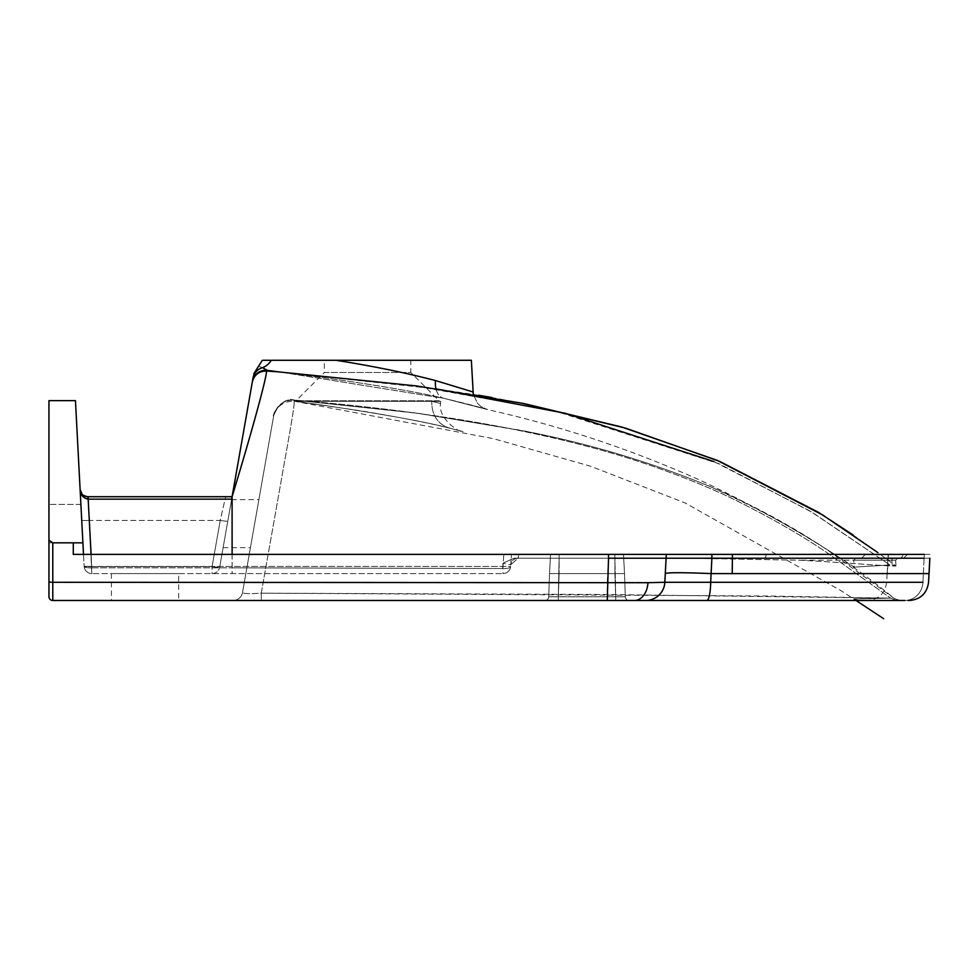 <?xml version="1.0" encoding="UTF-8"?>
<svg xmlns="http://www.w3.org/2000/svg" width="979" height="979" viewBox="0 0 979 979"><rect width="100%" height="100%" fill="white"/><g stroke="black" fill="none" stroke-linecap="round" stroke-linejoin="round"><path stroke-width="0.73" stroke-dasharray="4.89 3.67" d="M178.667 573.584L111.398 573.584L178.667 573.584L178.667 600.494L111.398 600.494L178.667 600.494M111.398 573.584L111.398 600.494M256.792 573.584L502.986 573.584L91.806 573.584L502.986 573.584L232.084 573.584L232.096 567.857L502.631 568.53L502.986 563.194L514.012 558.214L893.692 558.214L514.012 558.214L502.986 563.194L502.631 568.53L232.096 567.857L232.084 496.72L231.668 499.168L232.084 496.72L87.78 496.72L232.084 496.72L87.78 496.72L89.395 520.4L87.78 496.72L83.802 495.619M636.901 600.494L629.167 600.494A3.843 3.843 0 0 1 625.324 596.786L624.504 573.584L625.324 596.786L615.718 596.786L625.324 596.786A3.843 3.843 0 0 0 629.167 600.494A3.843 3.843 0 0 1 625.324 596.786L624.504 573.584L614.91 573.584L624.504 573.584L625.324 596.786L615.718 596.786L615.718 600.494L544.875 600.494L615.718 600.494L615.718 596.786L625.324 596.786A3.843 3.843 0 0 0 629.167 600.494M607.261 600.494L607.261 582.285L52.793 582.285L52.793 600.494L902.026 600.494M896.605 600.494L890.657 598.145C841.365 599.172 841.365 599.172 890.657 598.145C841.365 599.172 841.365 599.172 890.657 598.145L600.066 594.461L261.258 593.164C249.523 593.959 243.281 593.751 242.511 592.552C243.245 593.751 249.498 593.959 261.258 593.164L281.267 480.334C286.945 447.44 295.315 404.462 294.116 400.068C348.169 404.462 398.025 410.152 443.695 417.127C490.932 424.458 527.767 431.482 570.696 442.067C601.155 449.912 616.733 453.95 655.392 467.118C688.531 478.951 715.955 490.332 737.652 501.224C772.676 518.748 802.547 535.966 827.243 552.878L890.657 598.145L827.169 552.829C802.437 535.892 772.529 518.65 737.432 501.126C713.838 489.329 684.713 477.385 650.068 465.282C625.936 456.973 599.491 449.239 570.745 442.08C523.129 430.454 475.06 421.3 426.526 414.606C387.146 409.075 351.767 404.865 294.116 400.068L295.144 401.317L294.141 400.068C284.069 396.605 272.186 413.003 273.667 415.879L242.511 592.552A9.606 9.606 0 0 1 233.051 600.494L261.332 600.494L233.051 600.494A9.606 9.606 0 0 0 242.511 592.552L273.667 415.879C276.433 405.367 283.249 400.105 294.116 400.068C295.315 404.462 286.945 447.427 281.267 480.322L261.258 593.164L766.3 596.003L890.657 598.145L896.605 600.494L899.836 600.494M895.418 600.494L888.369 600.494M778.097 600.494L764.207 600.494M544.875 600.494L558.311 600.494L544.875 600.494A3.843 3.843 0 0 0 548.717 596.786L549.525 573.584L548.717 596.786L558.311 596.786L548.717 596.786L558.311 596.786L558.311 600.494L558.311 596.786L548.717 596.786L549.525 573.584L624.504 573.584L549.525 573.584L548.717 596.786A3.843 3.843 0 0 1 544.875 600.494A3.843 3.843 0 0 0 548.717 596.786A3.843 3.843 0 0 1 544.875 600.494M907.937 600.494L908.781 600.494M83.509 554.371L73.29 554.371L73.29 542.843L52.793 542.843L48.95 540.151L48.95 400.644L75.456 400.644L84.133 566.303L83.509 554.371L73.29 554.371L924.311 554.371L888.137 554.371L887.133 573.584L923.368 573.584L922.94 582.285A19.213 18.136 90 0 1 904.829 600.494C855.059 600.494 855.059 600.494 904.829 600.494A19.213 18.136 -90 0 0 922.94 582.285C874.602 582.285 874.602 582.285 922.94 582.285C874.602 582.285 874.602 582.285 922.94 582.285L710.681 582.285L711.109 573.584L928.802 573.584M48.95 523.63L48.95 504.405L48.95 542.843L82.909 542.843L73.29 542.843L82.909 542.843L73.29 542.843L73.29 554.371L73.29 542.843M81.893 523.63L80.89 504.405L81.893 523.63M91.096 554.371L91.806 573.584A7.685 7.685 0 0 1 84.133 566.303A7.685 7.685 0 0 0 91.806 573.584L89.395 520.4L220.238 520.4L212.088 566.572L91.806 566.572L212.088 566.572L220.238 520.4L225.647 496.72L220.238 520.4L89.395 520.4L91.806 573.584A7.685 7.685 0 0 1 84.133 566.303A7.685 7.685 0 0 0 91.806 573.584L91.182 554.371L91.806 573.584A7.685 7.685 0 0 1 84.133 566.303L80.107 489.439L84.133 566.303A7.685 7.685 0 0 0 91.806 573.584A7.685 7.685 0 0 1 84.133 566.303A7.685 7.685 0 0 0 91.806 573.584A7.685 7.685 0 0 1 84.133 566.303A7.685 7.685 0 0 0 91.806 573.584A7.685 7.685 0 0 1 84.133 566.303A7.685 7.685 0 0 0 91.806 573.584L88.171 499.168L231.668 499.168L255.042 418.29C262.556 390.939 266.386 375.177 266.508 371.017L269.066 370.6M48.95 540.151L48.95 542.843L82.909 542.843M52.793 542.843L52.793 582.285L48.95 582.077L48.95 596.652M615.718 600.494L615.718 596.786L615.718 600.494M558.311 600.494L558.311 596.786L558.311 600.494M254.675 523.63L258.909 499.608L254.675 523.63M227.348 523.63L231.582 499.608L227.348 523.63M253.304 376.474L251.53 386.497M245.142 422.732L239.096 457.022M231.668 499.168L219.663 567.233L231.668 499.168M253.549 375.067L253.402 375.875M440.428 401.317L295.156 401.317C285.856 399.86 404.572 415.989 450.181 428.312C467.399 432.657 467.399 432.657 450.193 428.312C404.67 416.002 285.733 399.848 295.156 401.317L440.428 401.317A1.921 1.921 0 0 1 439.069 400.754L296.074 400.754L439.069 400.754L410.813 372.485L324.33 372.485L296.074 400.754A1.921 1.921 0 0 1 294.997 401.292L294.997 401.292M440.599 401.317L440.599 403.47C437.564 417.911 458.931 432.559 462.051 431.335L450.181 428.312C467.399 432.657 467.399 432.657 450.193 428.312L449.373 428.129C432.473 423.503 377.747 413.101 346.725 408.757L295.156 401.317L440.599 401.317L295.156 401.317C283.714 400.729 276.494 405.955 273.471 416.993M294.141 400.068L414.276 412.783L519.164 430.026C583.79 442.165 646.581 460.656 707.56 485.486C779.847 517.732 842.111 555.411 894.353 598.548L829.286 551.312C792.941 526.543 752.423 504.626 707.744 485.56C648.649 461.439 587.816 443.328 525.221 431.249L419.93 413.554L294.141 400.068C281.536 395.871 271.146 417.984 273.667 415.879C276.433 405.367 283.249 400.105 294.116 400.068M261.258 593.164L261.332 600.494L261.258 593.164M623.709 558.214L624.504 573.584L623.709 558.214L624.504 573.584L623.709 558.214L614.91 558.214L623.709 558.214L614.91 558.214L615.718 596.786L614.91 573.584L615.718 596.786L558.311 596.786L615.718 596.786L614.91 558.214L614.91 573.584L614.91 558.214L623.709 558.214L623.501 554.371L623.709 558.214M559.119 554.371L614.91 554.371L550.528 554.371L549.525 573.584L550.333 558.214L549.525 573.584L550.333 558.214L559.119 558.214L558.311 596.786L559.119 573.584L558.311 596.786L615.718 596.786L558.311 596.786L559.119 558.214L550.333 558.214L559.119 558.214L559.119 573.584L559.119 558.214L550.333 558.214L550.528 554.371L550.333 558.214L550.528 554.371L559.119 554.371L550.528 554.371L559.119 554.371L559.119 558.214L559.119 554.371M666.295 554.371L665.292 573.584L666.099 558.214L608.522 558.214L607.261 582.285L664.839 582.285L666.295 554.371L666.099 558.214L711.88 558.214L711.109 573.584C682.62 572.434 667.348 572.434 665.292 573.584L664.839 582.285L710.681 582.285A19.213 3.916 90 0 1 706.777 600.494M665.096 577.255L665.292 573.584M645.65 600.494A19.213 19.213 0 0 0 664.839 582.285A19.213 19.213 0 0 1 645.65 600.494A19.213 19.213 0 0 0 664.839 582.285M930.026 554.371L924.311 554.371L930.026 554.371M887.133 573.584L888.137 554.371L924.311 554.371L923.368 573.584L887.133 573.584L886.68 582.285C885.089 593.421 878.689 599.491 867.492 600.494M232.109 554.371L232.17 573.584M687.919 558.214L799.525 560.233C845.44 562.313 911.045 568.383 892.114 565.116L889.899 564.969L812.558 512.543L719.063 463.765L554.481 410.788L412.575 385.579L278.685 371.885L435.961 388.859M895.956 566.058L892.114 565.116L895.956 566.058L895.65 560.233L891.881 560.233L895.65 560.233L895.956 566.058M271.073 370.857L280.153 372.032C323.156 377.453 398.514 387.586 443.683 398.282A19.213 12.14 102.7 0 0 444.197 398.38C501.811 412.979 501.811 412.979 444.197 398.38C501.811 412.979 501.811 412.979 444.197 398.38L280.165 372.032L444.197 398.38A19.213 12.14 -77.3 0 1 443.683 398.282A19.213 12.14 -77.3 0 1 435.484 380.55C405.673 372.791 372.509 366.036 335.993 360.284L295.866 360.284M266.508 371.017L278.685 371.885M714.021 461.598L810.049 511.026L889.899 564.969C842.27 567.857 842.27 567.857 889.899 564.969C842.27 567.857 842.27 567.857 889.899 564.969L892.114 565.116C911.07 568.383 845.55 562.325 799.549 560.233L687.894 558.214M891.881 560.233L799.549 560.233L891.881 560.233C841.132 560.233 841.132 560.233 891.881 560.233C841.132 560.233 841.132 560.233 891.881 560.233L892.114 565.116L891.881 560.233A1.921 1.811 -90 0 1 893.692 558.214A1.921 1.811 90 0 0 891.881 560.233M765.186 558.214L514.012 558.214L899.273 558.214L765.186 558.214L766.41 554.64L518.699 554.371L902.907 554.371C853.027 554.371 853.027 554.371 902.907 554.371C853.027 554.371 853.027 554.371 902.907 554.371L518.699 554.371L766.41 554.64L765.186 558.214M440.599 403.47L431.678 401.317L440.599 403.47M324.33 372.485L410.813 372.485L410.813 360.284L324.33 360.284L324.33 372.485M324.33 360.284L410.813 360.284M450.181 428.312C438.029 424.702 431.861 415.708 431.678 401.317C431.861 415.708 438.041 424.715 450.193 428.312M252.435 381.382A13.449 13.449 10 0 1 267.402 370.38L262.531 367.688C256.327 365.363 256.327 365.363 262.531 367.688A13.449 13.131 10 0 0 253.023 378.004M270.131 360.284L284.314 360.284M271.33 360.284A19.213 17.316 97.8 0 1 262.531 367.688M471.352 360.284L335.993 360.284M473.004 391.955L442.912 382.569M442.386 382.422L435.484 380.55M262.323 360.284L263.375 360.284M266.472 360.284L267.243 360.284M614.91 554.371L623.501 554.371L614.91 554.371L623.501 554.371L614.91 554.371L614.91 558.214L614.91 554.371M518.295 558.042L518.674 554.64L518.295 558.042A7.685 7.33 -176 0 0 510.757 564.834L511.491 554.371L510.646 566.437L511.491 554.371L510.757 564.834L502.986 563.194L510.757 564.834A7.685 7.33 -176 0 1 518.295 558.042M902.895 554.64C853.039 554.64 853.039 554.64 902.895 554.64C853.039 554.64 853.039 554.64 902.895 554.64L902.895 554.64A3.843 3.622 90 0 1 899.273 558.214A3.843 3.622 -90 0 0 902.895 554.64M91.182 554.371L511.491 554.371L503.83 554.371L502.986 566.437L503.83 554.371L91.182 554.371M510.646 566.437A7.685 7.685 0 0 1 502.986 573.584A7.685 7.685 0 0 0 510.646 566.437A7.685 2.656 -176 0 1 502.631 568.53A7.685 2.656 -176 0 0 510.646 566.437A7.685 7.685 0 0 1 502.986 573.584A7.685 7.685 0 0 0 510.646 566.437A7.685 7.685 0 0 1 502.986 573.584A7.685 7.685 0 0 0 510.646 566.437A7.685 7.685 0 0 1 502.986 573.584L502.986 566.437L502.986 573.584A7.685 7.685 0 0 0 510.646 566.437L91.806 566.437L510.646 566.437M89.395 520.4A7.685 0.673 177 0 1 81.71 520.13A7.685 0.673 -3 0 0 89.395 520.4M80.241 490.552L80.107 489.439C80.241 494.603 82.848 497.846 87.914 499.168L88.171 496.72M511.491 554.371L518.699 554.371L511.491 554.371M518.674 554.64L511.479 554.64L518.674 554.64M518.013 558.214A7.685 7.514 -90 0 0 510.573 564.785A7.685 7.514 -90 0 1 518.013 558.214L510.757 564.834L518.013 558.214M220.238 520.4A7.685 0.661 10 0 0 227.801 521.073A7.685 0.661 -170 0 1 220.238 520.4M212.088 573.584A7.685 7.685 0 0 0 219.663 567.233A7.685 7.685 0 0 1 212.088 573.584L212.088 566.572L212.088 573.584A7.685 7.685 0 0 0 219.663 567.233A7.685 7.685 0 0 1 212.088 573.584M87.78 496.72L87.914 499.168M608.522 554.371L608.522 558.214M922.94 582.285L924.127 558.214L929.817 558.214L888.234 558.214L887.427 573.584M887.941 558.214L711.88 558.214L711.917 554.371M888.43 554.371L888.234 558.214M924.311 554.371L924.127 558.214M91.806 567.857L232.096 567.857L91.806 567.857A7.685 1.958 -3 0 1 84.133 566.303L91.806 566.437L84.133 566.303A7.685 0.673 177 0 0 91.806 566.572A7.685 0.673 -3 0 1 84.133 566.303A7.685 1.958 177 0 0 91.806 567.857M855.683 558.214L853.761 560.233L854.129 567.11C805.313 534.583 754.479 505.862 701.637 480.922C632.544 449.875 561.273 426.11 487.799 409.65L443.683 398.282A19.213 12.14 102.7 0 1 435.9 388.614M212.088 566.572A7.685 0.661 10 0 0 219.663 567.233A7.685 0.661 -170 0 1 212.088 566.572M80.89 504.405L48.95 504.405L80.89 504.405M231.582 499.608L258.909 499.608M293.761 401.121L493.453 438.665L590.765 466.285L685.031 502.912L841.108 590.741L856.05 600.494M894.353 598.548L900.154 600.494L894.353 598.548M853.651 598.915L858.913 600.494M929.01 573.584L928.557 582.285C926.966 593.421 920.578 599.491 909.369 600.494M880.292 554.371L895.92 566.009L880.292 554.371M877.906 552.609L852.929 534.852M521.22 403.018L491.947 397.547M478.658 395.259L420.884 386.534L279.064 371.922M295.156 401.317L346.737 408.757C392.457 415.891 426.673 422.353 449.373 428.129L463.14 431.604M443.683 398.282L486.771 409.381L481.032 406.579L477.483 403.299L473.285 394.366L477.458 403.275L480.995 406.566L486.771 409.381C488.79 410.201 483.149 407.57 443.683 398.282C398.526 387.586 323.143 377.453 280.153 372.032L280.153 372.032M895.65 560.233L897.572 558.214L895.65 560.233M907.325 554.64L903.495 558.214L907.325 554.64M861.606 558.214L865.46 554.371M223.114 547.64L250.44 547.64"/><path stroke-width="1.47" d="M629.167 600.494L636.901 600.494M764.207 600.494L899.836 600.494M896.605 600.494L895.418 600.494M888.369 600.494L879.179 600.494M879.069 600.494L868.508 600.494M868.446 600.494L856.894 600.494M856.821 600.494L778.097 600.494M902.026 600.494L52.793 600.494A3.843 3.843 0 0 1 48.95 596.652L48.95 540.151L52.793 542.843L52.793 582.285L647.963 582.701L664.839 582.285L665.096 577.255M908.781 600.494L907.937 600.494M904.829 600.494L900.154 600.494M645.65 600.494A19.213 19.213 0 0 0 664.839 582.285L922.94 582.285M83.509 554.371L75.456 400.644L48.95 400.644L48.95 540.151M52.793 600.494A3.843 3.843 0 0 1 48.95 596.652A3.843 3.843 0 0 0 52.793 600.494L52.793 582.285L48.95 582.077L48.95 523.63M82.909 542.843L52.793 542.843M73.29 542.843L73.29 554.371L608.522 554.371L608.522 558.214L666.099 558.214L664.839 582.285M607.261 600.494L608.522 558.214M251.53 386.497L245.142 422.732M239.096 457.022L231.668 499.168L232.084 496.757L231.668 499.168L88.171 499.168L91.096 554.371M88.171 496.72L88.171 499.168L87.78 496.72A7.685 7.685 0 0 1 80.107 489.439C80.18 493.367 82.738 495.79 87.78 496.72L232.084 496.72L253.023 378.004C254.038 372.301 254.038 372.301 253.023 378.004A13.449 13.131 -170 0 1 262.531 367.688C256.327 365.363 256.327 365.363 262.531 367.688L267.402 370.38L266.508 371.017C266.826 378.237 247.724 445.518 232.084 496.72L232.109 554.371M924.311 554.371L666.295 554.371L666.099 558.214L711.88 558.214L710.681 582.285A19.213 3.916 -90 0 1 706.777 600.494M928.802 573.584L711.109 573.584C682.62 572.434 667.348 572.434 665.292 573.584M929.817 558.214L928.557 582.285C926.978 593.421 920.578 599.491 909.369 600.494L909.369 600.494M666.295 554.371L608.522 554.371M279.064 371.922L266.508 371.017C258.958 371.09 254.222 374.786 252.313 382.091C254.222 374.786 258.958 371.09 266.508 371.017M269.066 370.6L271.073 370.857M435.961 388.859L565.201 413.285L714.021 461.598M279.419 371.947L267.402 370.38A13.449 13.449 -170 0 0 252.435 381.382M284.314 360.284L295.866 360.284M471.352 360.284L473.285 394.366L473.004 391.955L435.484 380.55C405.661 372.779 372.497 366.024 335.993 360.284L471.352 360.284M335.993 360.284L271.33 360.284C258.982 360.284 258.982 360.284 271.33 360.284A19.213 17.316 -82.2 0 1 262.531 367.688M263.375 360.284L266.472 360.284M267.243 360.284L270.131 360.284M87.914 499.168C82.848 497.846 80.241 494.603 80.107 489.439L82.065 494.175M83.802 495.619L82.297 494.432M87.78 496.72A7.685 7.685 0 0 1 80.107 489.439A7.685 7.685 0 0 0 87.78 496.72M647.963 582.701A19.213 13.584 90 0 1 634.416 600.494M711.917 554.371L711.88 558.214L732.402 558.214L732.206 573.584M924.127 558.214L732.402 558.214L732.451 554.371M435.9 388.614A19.213 12.14 102.7 0 1 435.484 380.55M856.05 600.494L883.694 618.716M929.047 573.584L929.854 558.214M278.685 371.885L416.161 385.897L523.545 403.47L621.677 427.003L717.044 460.289L822.739 515.015L877.906 552.609M852.929 534.852L818.395 512.323L719.651 461.39L625.544 428.129L521.22 403.018M491.947 397.547L478.645 395.247M253.769 373.794L262.323 360.284M80.241 490.552L80.107 489.439"/></g></svg>
